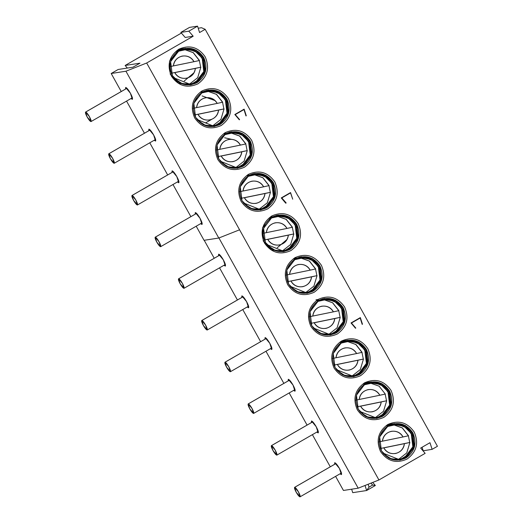 <?xml version="1.0" encoding="UTF-8"?>
<svg xmlns="http://www.w3.org/2000/svg" width="523" height="523" viewBox="0 0 523 523"><rect width="100%" height="100%" fill="white"/><g stroke="black" fill="none" stroke-linecap="round" stroke-linejoin="round"><path stroke-width="0.78" d="M201.486 27.712L205.179 29.308L298.032 196.125L205.179 29.308L199.577 32.537L197.55 26.15L188.836 31.171L193.183 36.218L146.669 63.008L378.927 479.97L425.147 453.349L420.669 448.061L429.971 442.706L432.122 449.335L437.437 446.276L298.162 196.047L437.437 446.276L432.122 449.335L423.009 450.826L432.122 449.335L429.971 442.706L420.669 448.061L425.147 453.349L378.927 479.97L146.669 63.008L125.932 71.22L218.777 238.037L239.514 229.826L218.777 238.037L125.932 71.22L111.196 73.495L121.238 91.538L111.196 73.495L125.932 71.22L146.669 63.008L193.183 36.218L185.181 37.453L193.183 36.218L188.836 31.171L180.834 32.406L185.181 37.453L180.834 32.406L188.836 31.171L197.55 26.15L199.577 32.537L205.179 29.308L201.486 27.712L198.204 28.216L201.486 27.712M246.287 115.779L246 115.949L243.98 109.555L235.258 114.576L239.606 119.63L239.312 119.793L234.834 114.511L244.136 109.15L246.287 115.779L245.96 115.831L246.287 115.779L244.136 109.15L234.834 114.511L239.312 119.793L239.606 119.63L234.938 114.629L243.98 109.555L246 115.949L246.287 115.779M285.741 203.205L281.263 197.916L290.559 192.562L292.71 199.191L290.54 192.889L281.819 197.91L286.166 202.957L285.741 203.205L286.166 202.957L285.604 203.048L286.166 202.957L281.819 197.91L290.54 192.889L292.71 199.191L290.559 192.562L281.263 197.916L285.741 203.205M387.765 424.526C398.546 419.773 407.365 422.296 414.236 432.096C418.969 443.138 416.556 452.127 406.999 459.083C396.225 463.836 387.399 461.312 380.528 451.512C375.802 440.471 378.214 431.482 387.765 424.526C378.214 431.482 375.802 440.471 380.528 451.512C387.399 461.312 396.225 463.836 406.999 459.083C416.556 452.127 418.969 443.138 414.236 432.096C407.365 422.296 398.546 419.773 387.765 424.526L388.151 425.761L387.765 424.526M341.342 341.12C352.116 336.361 360.942 338.884 367.813 348.691C372.539 359.726 370.127 368.722 360.576 375.671C349.802 380.43 340.976 377.907 334.105 368.1C329.379 357.065 331.791 348.07 341.342 341.12C331.791 348.07 329.379 357.065 334.105 368.1C340.976 377.907 349.802 380.43 360.576 375.671C370.127 368.722 372.539 359.726 367.813 348.691C360.942 338.891 352.116 336.361 341.342 341.12L341.728 342.356L341.342 341.12M364.557 382.823C375.331 378.07 384.157 380.594 391.027 390.393C395.754 401.429 393.342 410.424 383.79 417.38C373.01 422.133 364.191 419.609 357.32 409.803C352.587 398.768 355.006 389.772 364.557 382.823C355.006 389.772 352.587 398.768 357.32 409.803C364.191 419.609 373.01 422.133 383.79 417.38C393.342 410.424 395.754 401.429 391.027 390.393C384.157 380.594 375.331 378.07 364.557 382.823L364.936 384.059L364.557 382.823M294.92 257.708C305.694 252.955 314.519 255.479 321.39 265.279C326.117 276.321 323.704 285.31 314.153 292.265C303.373 297.018 294.554 294.495 287.683 284.695C282.956 273.66 285.368 264.664 294.92 257.708C285.368 264.664 282.956 273.66 287.683 284.695C294.554 294.495 303.373 297.018 314.153 292.265C323.704 285.31 326.117 276.321 321.39 265.279C314.519 255.479 305.694 252.955 294.92 257.708L295.299 258.944L294.92 257.708M271.705 216.006C282.485 211.253 291.304 213.776 298.175 223.576C302.902 234.611 300.49 243.607 290.938 250.563C280.165 255.316 271.339 252.792 264.468 242.992C259.741 231.951 262.154 222.955 271.705 216.006C262.154 222.961 259.741 231.951 264.468 242.992C271.339 252.792 280.165 255.316 290.938 250.563C300.49 243.607 302.902 234.611 298.175 223.576C291.304 213.776 282.485 211.253 271.705 216.006L272.091 217.241L271.705 216.006M318.134 299.411C328.908 294.658 337.734 297.182 344.605 306.988C349.331 318.023 346.919 327.019 337.361 333.968C326.587 338.721 317.762 336.197 310.891 326.398C306.164 315.362 308.577 306.367 318.134 299.411C308.577 306.367 306.164 315.362 310.891 326.398C317.762 336.197 326.587 338.721 337.361 333.968C346.919 327.019 349.331 318.023 344.605 306.988C337.734 297.182 328.908 294.658 318.134 299.418L318.514 300.647L318.134 299.411M362.485 324.221L362.197 324.391L360.17 318.004L351.456 323.024L355.803 328.071L355.509 328.241L351.031 322.953L360.334 317.598L362.485 324.221L362.158 324.273L362.485 324.221L360.334 317.598L351.031 322.953L355.509 328.241L355.803 328.071L355.418 328.13L355.803 328.071L351.456 323.024L360.17 318.004L362.197 324.391L362.485 324.221M178.722 49.267C189.496 44.514 198.322 47.037 205.193 56.837C209.919 67.872 207.507 76.868 197.956 83.824C187.182 88.577 178.356 86.053 171.485 76.253C166.759 65.212 169.171 56.223 178.722 49.267C169.171 56.223 166.759 65.212 171.485 76.253C178.356 86.053 187.182 88.577 197.956 83.824C207.507 76.868 209.919 67.872 205.193 56.837C198.322 47.037 189.496 44.514 178.722 49.267L179.108 50.502L178.722 49.267M201.937 90.969C212.711 86.217 221.536 88.74 228.407 98.54C233.134 109.582 230.721 118.571 221.17 125.527C210.39 130.279 201.571 127.756 194.7 117.956C189.967 106.921 192.379 97.925 201.937 90.969C192.379 97.925 189.967 106.921 194.7 117.956C201.571 127.756 210.39 130.279 221.17 125.527C230.721 118.571 233.134 109.582 228.407 98.54C221.536 88.74 212.711 86.217 201.937 90.969L202.316 92.205L201.937 90.969M248.36 174.381C259.133 169.622 267.959 172.145 274.83 181.952C279.557 192.987 277.144 201.983 267.593 208.932C256.819 213.691 247.994 211.168 241.123 201.362C236.396 190.326 238.808 181.331 248.36 174.381C238.808 181.331 236.396 190.326 241.123 201.362C247.994 211.168 256.819 213.691 267.593 208.932C277.144 201.983 279.557 192.987 274.83 181.952C267.959 172.152 259.133 169.622 248.36 174.381L248.739 175.617L248.36 174.381M225.145 132.679C235.925 127.919 244.744 130.443 251.615 140.249C256.348 151.284 253.93 160.28 244.378 167.229C233.604 171.982 224.779 169.459 217.908 159.659C213.181 148.624 215.594 139.628 225.145 132.679C215.594 139.628 213.181 148.624 217.908 159.659C224.779 169.459 233.604 171.982 244.378 167.229C253.93 160.28 256.348 151.284 251.615 140.249C244.744 130.443 235.925 127.919 225.145 132.679L225.531 133.908L225.145 132.679M204.042 240.312L218.777 238.037L204.042 240.312L196.197 226.211L204.042 240.312M126.559 101.102L144.453 133.247L126.559 101.102M149.768 142.805L167.661 174.95L149.768 142.805M172.982 184.508L190.875 216.653L172.982 184.508M155.501 141.06L154.226 140.236L155.599 141.027L153.592 134.882L148.872 129.142L148.767 130.757L148.872 129.142C149.931 129.39 151.5 131.306 153.592 134.882C155.501 138.49 156.142 140.55 155.501 141.06M132.293 99.35L131.012 98.533L132.384 99.318L130.377 93.179L125.657 87.439L125.553 89.054L125.657 87.439C126.716 87.687 128.292 89.596 130.377 93.179C132.286 96.788 132.927 98.84 132.293 99.35M178.716 182.762L177.441 181.939L178.814 182.73L176.8 176.584L172.087 170.844L171.982 172.459L172.087 170.844C173.139 171.093 174.715 173.008 176.8 176.584C178.716 180.193 179.35 182.252 178.716 182.762M201.93 224.465L200.649 223.648L202.022 224.432L200.015 218.294L195.295 212.547L195.19 214.169L195.295 212.547C196.354 212.796 197.929 214.711 200.015 218.294C201.924 221.896 202.564 223.955 201.93 224.465M225.531 133.908C235.559 129.482 243.777 131.835 250.177 140.962C254.577 151.232 252.328 159.607 243.437 166.079C233.402 170.511 225.191 168.158 218.791 159.031C214.391 148.754 216.633 140.386 225.531 133.908L217.058 145.015L218.791 159.031L226.374 166.425L237.298 168.243L243.437 166.085L251.909 154.978L250.177 140.962L242.594 133.568L231.669 131.75L225.531 133.908M231.428 131.789L242.227 133.698L249.7 141.033L251.432 155.056L242.96 166.157L237.063 168.275M220.183 161.176L236.435 167.68L242.345 165.601L250.504 154.913L248.837 141.413L241.534 134.293L231.016 132.548L225.106 134.62L235.017 132.411L244.463 136.215L250.157 144.341L250.792 153.742L246.588 162.182L238.135 167.34L228.741 167.112L220.863 162.025M230.872 132.567L241.319 134.365L248.556 141.452L250.223 154.958L242.064 165.647L236.298 167.7M236.154 167.726L235.513 167.811M225.106 134.62L217.476 143.648M230.349 131.953L224.21 134.117M248.739 175.617C258.774 171.184 266.992 173.538 273.385 182.664C277.791 192.941 275.543 201.316 266.652 207.788C256.616 212.214 248.399 209.86 242.005 200.734C237.599 190.464 239.848 182.089 248.739 175.617L240.266 186.718L242.005 200.734L249.582 208.134L260.513 209.945L266.652 207.788L275.124 196.687L273.385 182.664L265.808 175.27L254.878 173.459L248.739 175.617M248.262 175.689L254.878 173.459M254.642 173.492L265.442 175.401L272.908 182.736L274.647 196.759L266.174 207.86L260.277 209.978M243.398 202.878L259.65 209.383L265.56 207.304L273.719 196.615L272.045 183.115L264.749 175.996L254.224 174.251L248.314 176.329L258.231 174.113L267.671 177.918L273.372 186.044L274.006 195.445L269.803 203.892L261.35 209.043L251.955 208.814L244.078 203.728M254.086 174.27L264.533 176.074L271.77 183.161L273.437 196.661L265.279 207.35L259.506 209.409M259.369 209.429L258.728 209.514M248.314 176.329L240.691 185.351M253.557 173.662L247.425 175.82M243.228 109.673L243.98 109.555L243.228 109.673M239.22 119.689L239.606 119.63L239.22 119.689M181.403 33.067L125.141 65.467L139.961 63.178L132.986 67.192L118.172 69.481L111.196 73.495L118.172 69.481L132.986 67.192L139.961 63.178L125.141 65.467L181.403 33.067M352.737 492.666L351.639 489.195L352.737 492.666L366.63 490.522L352.737 492.666M343.454 490.463L335.603 476.361L343.454 490.463L358.19 488.188L218.915 237.958L358.19 488.188L378.927 479.97L358.19 488.188L343.454 490.463M330.281 466.797L312.388 434.652L330.281 466.797M307.073 425.094L289.18 392.95L307.073 425.094M283.858 383.392L265.965 351.247L283.858 383.392M260.644 341.689L242.757 309.544L260.644 341.689M237.435 299.986L219.542 267.841L237.435 299.986M214.221 258.277L204.205 240.286L214.221 258.277M127.344 68.062L125.141 65.467L127.344 68.062M189.555 27.386L197.55 26.15L189.555 27.386L180.834 32.406L189.555 27.386M202.316 92.205C212.351 87.779 220.562 90.126 226.962 99.252C231.362 109.529 229.12 117.904 220.222 124.376C210.194 128.802 201.976 126.455 195.576 117.329C191.176 107.052 193.425 98.677 202.316 92.205L193.843 103.306L195.576 117.329L203.159 124.722L214.084 126.533L220.222 124.376L228.695 113.275L226.962 99.252L219.379 91.858L208.455 90.048L202.316 92.205M179.108 50.502C189.136 46.076 197.354 48.423 203.748 57.55C208.154 67.827 205.905 76.201 197.014 82.673C186.979 87.099 178.761 84.752 172.368 75.626C167.968 65.349 170.21 56.974 179.108 50.502L170.629 61.603L172.368 75.626L179.951 83.02L190.875 84.831L197.014 82.673L205.487 71.573L203.748 57.55L196.171 50.156L185.24 48.345L179.108 50.502M248.49 307.799L247.209 306.975L248.582 307.766L246.575 301.621L241.855 295.881L241.75 297.495L241.855 295.881C242.914 296.129 244.483 298.045 246.575 301.621C248.484 305.229 249.125 307.289 248.49 307.799M225.276 266.089L224.001 265.272L225.374 266.057L223.36 259.918L218.647 254.178L218.542 255.793L218.647 254.178C219.699 254.426 221.275 256.335 223.36 259.918C225.276 263.527 225.91 265.579 225.276 266.089M271.699 349.501L270.424 348.678L271.797 349.469L269.79 343.323L265.069 337.583L264.965 339.198L265.069 337.583C266.122 337.832 267.698 339.747 269.79 343.323C271.699 346.932 272.333 348.991 271.699 349.501M341.336 474.616L340.061 473.792L341.434 474.577L339.427 468.438L334.707 462.698L334.602 464.313L334.707 462.698C335.759 462.947 337.335 464.862 339.427 468.438C341.336 472.047 341.97 474.106 341.336 474.616M294.913 391.204L293.638 390.387L295.011 391.171L292.998 385.033L288.278 379.286L288.173 380.907L288.278 379.286C289.337 379.535 290.912 381.45 292.998 385.033C294.913 388.635 295.547 390.694 294.913 391.204M318.121 432.907L316.846 432.09L318.219 432.874L316.212 426.735L311.492 420.995L311.388 422.61L311.492 420.995C312.551 421.244 314.12 423.153 316.212 426.735C318.121 430.344 318.762 432.397 318.121 432.907M289.788 193.007L290.54 192.889L289.788 193.007M281.322 197.988L281.819 197.91L281.322 197.988M422.074 447.257L423.199 450.715L422.074 447.257M359.425 318.115L360.17 318.004L359.425 318.115M318.514 300.647C328.549 296.221 336.76 298.574 343.16 307.701C347.56 317.971 345.317 326.345 336.42 332.818C326.385 337.25 318.174 334.897 311.773 325.77C307.374 315.493 309.623 307.125 318.514 300.647L310.041 311.747L311.773 325.77L319.357 333.164L330.281 334.982L336.42 332.824L344.892 321.717L343.16 307.701L335.576 300.307L324.652 298.489L318.514 300.647M272.091 217.241C282.119 212.815 290.337 215.162 296.737 224.289C301.137 234.566 298.888 242.94 289.997 249.412C279.962 253.838 271.751 251.491 265.351 242.365C260.951 232.088 263.193 223.713 272.091 217.241L263.618 228.342L265.351 242.365L272.934 249.759L283.858 251.57L289.997 249.412L298.47 238.311L296.737 224.289L289.154 216.895L278.229 215.084L272.091 217.241M295.299 258.944C305.334 254.518 313.552 256.865 319.945 265.991C324.345 276.268 322.103 284.643 313.205 291.115C303.177 295.541 294.959 293.194 288.565 284.067C284.159 273.791 286.408 265.416 295.299 258.944L286.826 270.045L288.565 284.067L296.142 291.461L307.073 293.272L313.205 291.115L321.684 280.014L319.945 265.991L312.362 258.597L301.438 256.786L295.299 258.944M364.936 384.059C374.971 379.633 383.189 381.98 389.583 391.106C393.982 401.383 391.74 409.757 382.843 416.23C372.814 420.655 364.596 418.308 358.203 409.182C353.796 398.905 356.045 390.531 364.936 384.059L356.464 395.159L358.196 409.182L365.78 416.576L376.71 418.387L382.843 416.23L391.315 405.129L389.583 391.106L381.999 383.712L371.075 381.901L364.936 384.059M341.728 342.356C351.757 337.923 359.974 340.277 366.368 349.403C370.774 359.68 368.525 368.055 359.634 374.527C349.599 378.953 341.382 376.599 334.988 367.473C330.588 357.202 332.831 348.828 341.728 342.356L333.249 353.456L334.988 367.473L342.572 374.873L353.496 376.684L359.634 374.527L368.107 363.426L366.375 349.403L358.791 342.009L347.86 340.198L341.728 342.356M388.151 425.761C398.186 421.335 406.397 423.682 412.797 432.809C417.197 443.086 414.948 451.46 406.057 457.932C396.022 462.358 387.811 460.011 381.411 450.885C377.011 440.608 379.253 432.233 388.151 425.761L379.678 436.862L381.411 450.885L388.994 458.279L399.918 460.09L406.057 457.932L414.53 446.832L412.797 432.809L405.214 425.415L394.29 423.604L388.151 425.761M372.709 482.435L375.351 485.501L366.63 490.522L365.034 485.475L366.63 490.522L369.035 487.135L368.12 484.252L369.035 487.135L372.644 485.056L370.977 483.121L372.644 485.056L375.351 485.501L372.709 482.435M201.839 92.277L208.455 90.048M208.219 90.087L219.013 91.989L226.485 99.331L228.218 113.347L219.745 124.454L213.848 126.573M178.631 50.574L185.24 48.345M185.005 48.384L195.805 50.286L203.27 57.622L205.009 71.644L196.537 82.745L190.64 84.863M324.41 298.528L335.21 300.437L342.683 307.772L344.415 321.795L335.943 332.896L330.046 335.014M277.988 215.123L288.788 217.025L296.26 224.36L297.992 238.383L289.52 249.484L283.623 251.602M301.202 256.826L312.002 258.728L319.468 266.07L321.207 280.086L312.728 291.193L306.838 293.311M364.459 384.13L371.075 381.901M370.84 381.94L381.633 383.843L389.105 391.178L390.844 405.201L382.365 416.301L376.475 418.42M341.251 342.428L347.86 340.198M347.625 340.231L358.425 342.14L365.897 349.475L367.63 363.498L359.157 374.599L353.26 376.717M394.048 423.643L404.848 425.545L412.32 432.887L414.053 446.904L405.58 458.004L399.683 460.129M366.63 490.522L375.351 485.501L372.644 485.056L369.035 487.135L366.63 490.522M196.968 119.473L213.227 125.978L219.137 123.899L227.296 113.21L225.622 99.71L218.32 92.584L207.801 90.839L201.891 92.917L211.808 90.708L221.249 94.506L226.943 102.639L227.577 112.04L223.38 120.48L214.927 125.638L205.526 125.409L197.655 120.323M173.76 77.77L190.012 84.275L195.922 82.196L204.081 71.507L202.414 58.001L195.112 50.881L184.586 49.136L178.676 51.215L188.594 49.005L198.034 52.803L203.735 60.936L204.369 70.33L200.165 78.777L191.712 83.928L182.318 83.7L174.44 78.62M313.166 327.914L329.418 334.419L335.328 332.34L343.493 321.652L341.82 308.152L334.517 301.032L323.999 299.287L318.089 301.359L327.999 299.149L337.446 302.954L343.14 311.08L343.774 320.481L339.577 328.921L331.118 334.079L321.723 333.851L313.846 328.764M266.743 244.509L282.995 251.014L288.905 248.935L297.064 238.246L295.397 224.74L288.095 217.62L277.576 215.875L271.666 217.954L281.577 215.744L291.023 219.542L296.718 227.675L297.352 237.069L293.148 245.516L284.695 250.667L275.301 250.439L267.423 245.359M289.958 286.212L306.21 292.717L312.12 290.638L320.279 279.949L318.605 266.449L311.309 259.323L300.784 257.578L294.874 259.656L304.791 257.447L314.231 261.245L319.926 269.378L320.56 278.779L316.363 287.219L307.91 292.377L298.515 292.148L290.638 287.062M359.595 411.32L375.847 417.831L381.757 415.752L389.916 405.057L388.243 391.557L380.947 384.438L370.421 382.692L364.511 384.771L374.429 382.561L383.869 386.36L389.563 394.486L390.197 403.887L386 412.333L377.547 417.485L368.146 417.256L360.275 412.176M336.381 369.617L352.633 376.122L358.543 374.043L366.701 363.354L365.034 349.854L357.732 342.735L347.207 340.989L341.297 343.068L351.214 340.852L360.654 344.657L366.355 352.783L366.989 362.184L362.785 370.63L354.333 375.782L344.938 375.553L337.06 370.467M382.803 453.029L399.056 459.534L404.965 457.455L413.124 446.766L411.457 433.26L404.155 426.14L393.636 424.395L387.726 426.474L397.637 424.264L407.084 428.062L412.778 436.195L413.412 445.596L409.208 454.036L400.755 459.187L391.361 458.959L383.483 453.879M207.664 90.865L218.111 92.663L225.341 99.749L227.015 113.249L218.856 123.944L213.083 125.997M212.946 126.023L212.305 126.108M201.891 92.917L194.268 101.946M184.449 49.162L194.896 50.96L202.133 58.046L203.8 71.546L195.641 82.235L189.869 84.295M189.731 84.314L189.091 84.399M178.676 51.215L171.054 60.243M323.855 299.306L334.302 301.104L341.539 308.191L343.212 321.697L335.053 332.386L329.281 334.439M329.137 334.465L328.503 334.55M318.089 301.359L310.459 310.387M277.432 215.901L287.879 217.699L295.116 224.785L296.783 238.285L288.624 248.974L282.858 251.033M282.714 251.053L282.074 251.138M300.647 257.604L311.093 259.401L318.324 266.488L319.998 279.988L311.839 290.683L306.066 292.736M305.929 292.762L305.288 292.847M294.874 259.656L287.251 268.685M370.284 382.712L380.731 384.516L387.961 391.603L389.635 405.103L381.476 415.792L375.704 417.851M375.566 417.87L374.926 417.955M364.511 384.771L356.889 393.793M347.069 341.009L357.516 342.813L364.753 349.9L366.42 363.4L358.262 374.089L352.495 376.148M352.352 376.168L351.711 376.253M341.297 343.068L333.674 352.09M393.492 424.421L403.939 426.219L411.176 433.305L412.85 446.805L404.684 457.501L398.918 459.554M398.774 459.573L398.14 459.665M387.726 426.474L380.097 435.502M190.222 84.929L178.533 83.183L170.289 74.338L169.537 61.093L177.787 50.705L183.926 48.547L178.748 49.345M283.204 251.668L271.515 249.922L263.272 241.077L262.52 227.832L270.77 217.444L276.909 215.286M155.279 237.167L159.051 241.763L160.659 246.679L156.808 242.11L155.2 237.194L196.583 213.384L155.279 237.167C154.769 237.579 155.279 239.227 156.808 242.11C158.476 244.973 159.737 246.503 160.581 246.706C161.091 246.294 160.581 244.646 159.051 241.763C157.377 238.9 156.122 237.37 155.279 237.167M132.064 195.465L135.836 200.061L137.444 204.97L133.594 200.407L131.986 195.491L173.375 171.675L132.064 195.465C131.554 195.877 132.064 197.517 133.594 200.407C135.267 203.27 136.523 204.8 137.372 204.996C137.876 204.591 137.366 202.944 135.836 200.061C134.169 197.197 132.907 195.667 132.064 195.465M207.134 90.25L200.995 92.408M108.849 153.762L112.628 158.358L114.236 163.268L110.379 158.704L108.777 153.788L150.16 129.972L108.849 153.762C108.346 154.167 108.856 155.815 110.379 158.704C112.053 161.568 113.314 163.098 114.158 163.294C114.668 162.888 114.158 161.241 112.628 158.358C110.954 155.494 109.699 153.958 108.849 153.762M85.641 112.059L89.413 116.649L91.022 121.565L87.171 116.995L85.563 112.085L126.945 88.269L85.641 112.059C85.131 112.465 85.641 114.112 87.171 116.995C88.838 119.859 90.1 121.395 90.943 121.591C91.453 121.186 90.943 119.538 89.413 116.649C87.746 113.785 86.485 112.255 85.641 112.059M323.332 298.692L317.193 300.856M300.117 256.989L293.985 259.147M364.583 382.901L369.754 382.104L363.616 384.261M341.369 341.199L346.546 340.401L340.408 342.558M387.791 424.604L392.969 423.807L386.83 425.964M294.684 487.318L298.463 491.908L300.065 496.824L296.214 492.254L294.606 487.344L335.995 463.528L294.684 487.318C294.174 487.724 294.684 489.371 296.214 492.254C297.888 495.118 299.143 496.654 299.993 496.85C300.496 496.445 299.986 494.797 298.463 491.908C296.789 489.044 295.528 487.514 294.684 487.318M271.47 445.616L275.248 450.205L276.857 455.121L272.999 450.551L271.398 445.642L312.78 421.826L271.47 445.616C270.966 446.021 271.476 447.668 272.999 450.551C274.673 453.415 275.935 454.945 276.778 455.147C277.288 454.735 276.778 453.095 275.248 450.205C273.575 447.342 272.32 445.812 271.47 445.616M248.262 403.906L252.034 408.502L253.642 413.418L249.791 408.849L248.183 403.933L289.565 380.123L248.262 403.906C247.752 404.318 248.262 405.966 249.791 408.849C251.458 411.712 252.72 413.242 253.563 413.445C254.073 413.033 253.563 411.385 252.034 408.502C250.367 405.639 249.105 404.109 248.262 403.906M225.047 362.204L228.826 366.8L230.427 371.709L226.577 367.146L224.968 362.23L266.357 338.414L225.047 362.204C224.537 362.616 225.047 364.256 226.577 367.146C228.25 370.009 229.505 371.539 230.355 371.735C230.859 371.33 230.349 369.683 228.826 366.8C227.152 363.936 225.897 362.406 225.047 362.204M201.839 320.501L205.611 325.097L207.219 330.006L203.369 325.443L201.76 320.527L243.143 296.711L201.839 320.501C201.329 320.906 201.839 322.554 203.369 325.443C205.036 328.307 206.297 329.836 207.141 330.033C207.651 329.627 207.141 327.98 205.611 325.097C203.937 322.233 202.682 320.697 201.839 320.501M178.624 278.798L182.396 283.388L184.004 288.304L180.154 283.734L178.546 278.824L219.935 255.008L178.624 278.798C178.114 279.204 178.624 280.851 180.154 283.734C181.827 286.597 183.083 288.127 183.926 288.33C184.436 287.925 183.926 286.277 182.396 283.388C180.729 280.524 179.467 278.994 178.624 278.798M296.208 257.944L294.985 257.931M231.539 139.321L224.596 137.752M205.539 122.944L211.678 119.355M254.524 209.122L253.74 209.259M208.102 125.71L207.317 125.853M215.051 100.606L202.055 95.892M184.279 80.993L193.974 72.775M277.262 247.732L286.964 239.514M269.116 185.626L262.879 177.709L253.407 174.394L262.801 177.742L268.972 185.645L270.332 192.346L264.984 193.51C264.037 204.29 249.451 207.278 244.378 197.733L270.332 192.346L268.972 185.645L263.631 186.809L268.972 185.645M230.172 132.698L239.586 136.039L245.764 143.943L247.118 150.637L241.77 151.807C240.822 162.588 226.237 165.575 221.17 156.024L247.118 150.637L245.764 143.943L240.417 145.106L245.764 143.943M206.958 90.995L216.378 94.336L222.55 102.233L223.909 108.934L218.562 110.105C217.614 120.885 203.022 123.873 197.956 114.321L223.909 108.934L222.55 102.233L217.202 103.404L222.55 102.233M183.743 49.286L193.164 52.633L199.335 60.531L200.695 67.232L195.347 68.395C194.399 79.176 179.814 82.163 174.741 72.619L200.695 67.232L199.335 60.531L193.994 61.694L199.335 60.531M323.155 299.437L332.576 302.778L338.747 310.682L340.1 317.376L334.759 318.546C333.811 329.327 319.22 332.314 314.153 322.763L340.1 317.376L338.747 310.682L333.399 311.845L338.747 310.682M276.732 216.025L286.146 219.372L292.318 227.27L293.678 233.971L288.33 235.134C287.382 245.915 272.797 248.902 267.73 239.357L293.678 233.971L292.318 227.27L286.977 228.433L292.318 227.27M299.941 257.734L309.361 261.075L315.532 268.972L316.892 275.673L311.545 276.844C310.597 287.624 296.011 290.611 290.938 281.06L316.892 275.673L315.532 268.972L310.185 270.143L315.532 268.972M385.17 394.087L386.53 400.788L381.182 401.952C380.234 412.732 365.642 415.72 360.576 406.175L386.53 400.788L385.17 394.087L379.822 395.251L385.17 394.087M346.37 341.14L355.784 344.48L361.955 352.384L363.315 359.085L357.967 360.249C357.019 371.029 342.434 374.017 337.368 364.472L363.315 359.085L361.955 352.384L356.614 353.548L361.955 352.384M408.528 435.777L402.285 427.86L392.812 424.545L402.207 427.892L408.385 435.79L409.738 442.491L404.397 443.654C403.442 454.435 388.857 457.429 383.79 447.878L409.738 442.491L408.385 435.79L403.037 436.953L408.385 435.79M240.894 198.374L270.332 192.346L240.894 198.374M239.541 191.732L243.025 191.032C243.973 180.252 258.558 177.258 263.631 186.809L239.632 191.719M217.686 156.671L247.118 150.637L217.686 156.671M216.326 150.029L219.81 149.33C220.758 138.543 235.35 135.555 240.417 145.106L216.417 150.009M194.471 114.962L223.909 108.934L194.471 114.962M193.118 108.326L196.596 107.62C197.544 96.84 212.135 93.852 217.202 103.404L193.203 108.307M171.256 73.259L200.695 67.232L171.256 73.259M169.903 66.624L173.388 65.918C174.336 55.137 188.921 52.15 193.994 61.694L169.995 66.604M310.669 323.41L340.1 317.376L310.669 323.41M309.309 316.768L312.793 316.069C313.741 305.282 328.333 302.294 333.399 311.845L309.4 316.748M264.246 239.998L293.678 233.971L264.246 239.998M262.886 233.363L266.37 232.657C267.318 221.876 281.91 218.889 286.977 228.433L262.977 233.343M287.454 281.701L316.892 275.673L287.454 281.701M286.101 275.065L289.585 274.359C290.533 263.579 305.118 260.591 310.185 270.143L286.186 275.046M357.091 406.816L386.53 400.788L357.091 406.816M355.738 400.18L359.216 399.474C360.17 388.694 374.756 385.706 379.822 395.251L355.823 400.16M333.877 365.113L363.315 359.085L333.877 365.113M332.523 358.471L336.008 357.771C336.956 346.991 351.541 343.997 356.614 353.548L332.615 358.458M380.306 448.518L409.738 442.491L380.306 448.518M378.946 441.883L382.431 441.177C383.379 430.396 397.97 427.409 403.037 436.953L379.038 441.863M244.378 197.733C247.176 202.185 251.132 204.055 256.244 203.323C261.232 201.983 264.148 198.714 264.984 193.51L244.378 197.733M263.631 186.809C260.833 182.35 256.878 180.487 251.766 181.213C246.778 182.56 243.862 185.828 243.025 191.032L263.631 186.809M221.17 156.024C223.962 160.483 227.917 162.346 233.029 161.62C238.024 160.28 240.933 157.005 241.776 151.807L221.17 156.024M240.417 145.106C237.619 140.648 233.663 138.785 228.551 139.51C223.563 140.85 220.647 144.126 219.81 149.323L240.417 145.106M197.956 114.321C200.754 118.78 204.709 120.643 209.821 119.917C214.809 118.577 217.725 115.302 218.562 110.105L197.956 114.321M217.202 103.404C214.41 98.945 210.455 97.082 205.336 97.808C200.348 99.148 197.439 102.423 196.596 107.62L217.202 103.404M174.741 72.619C177.539 77.077 181.494 78.94 186.606 78.215C191.595 76.868 194.51 73.599 195.347 68.395L174.741 72.619M193.994 61.694C191.196 57.242 187.241 55.373 182.128 56.105C177.14 57.445 174.224 60.714 173.388 65.918L193.994 61.694M314.153 322.763C316.951 327.221 320.906 329.085 326.019 328.359C331.007 327.019 333.916 323.744 334.759 318.546L314.153 322.763M333.399 311.845C330.601 307.387 326.646 305.524 321.534 306.249C316.546 307.589 313.637 310.865 312.793 316.062L333.399 311.845M267.73 239.357C270.522 243.816 274.477 245.679 279.589 244.954C284.577 243.607 287.493 240.338 288.336 235.134L267.73 239.357M286.977 228.433C284.179 223.981 280.223 222.112 275.111 222.844C270.123 224.184 267.207 227.453 266.37 232.657L286.977 228.433M290.938 281.06C293.736 285.519 297.692 287.382 302.804 286.656C307.792 285.316 310.708 282.041 311.545 276.844L290.938 281.06M310.185 270.143C307.393 265.684 303.438 263.821 298.326 264.546C293.338 265.887 290.422 269.162 289.585 274.359L310.185 270.143M360.576 406.175C363.374 410.633 367.329 412.497 372.441 411.771C377.429 410.424 380.345 407.156 381.182 401.952L360.576 406.175M379.822 395.251C377.031 390.799 373.076 388.929 367.963 389.655C362.969 391.001 360.059 394.27 359.216 399.474L379.822 395.251M337.368 364.472C340.159 368.924 344.114 370.794 349.227 370.062C354.215 368.722 357.131 365.453 357.967 360.249L337.368 364.472M356.614 353.548C353.816 349.089 349.861 347.226 344.749 347.952C339.76 349.299 336.845 352.567 336.008 357.771L356.614 353.548M383.79 447.878C386.582 452.336 390.537 454.199 395.656 453.474C400.644 452.134 403.553 448.858 404.397 443.654L383.79 447.878M403.037 436.953C400.239 432.501 396.284 430.632 391.171 431.364C386.183 432.704 383.267 435.973 382.431 441.177L403.037 436.953M231.192 131.829L231.669 131.75M324.175 298.568L324.652 298.489M277.752 215.156L278.229 215.084M300.96 256.858L301.438 256.786M393.812 423.676L394.29 423.604M160.659 246.679L202.035 222.85M155.2 237.194L196.576 213.371M137.444 204.97L178.82 181.148M131.986 195.491L173.361 171.668M114.236 163.268L155.606 139.445M108.777 153.788L150.147 129.959M91.022 121.565L132.397 97.736M85.563 112.085L126.939 88.256M315.951 299.836L317.938 299.529M300.065 496.824L341.441 472.995M294.606 487.344L335.982 463.515M276.857 455.121L318.226 431.292M271.398 445.642L312.767 421.813M253.642 413.418L295.018 389.589M248.183 403.933L289.559 380.11M230.427 371.709L271.803 347.887M224.968 362.23L266.344 338.407M207.219 330.006L248.595 306.184M201.76 320.527L243.13 296.698M184.004 288.304L225.38 264.475M178.546 278.824L219.922 254.995M270.476 192.333L267.351 202.787L258.826 209.494M247.268 150.631L244.136 161.077L235.612 167.785M230.192 132.692L239.665 136.006L245.908 143.923M224.053 108.928L220.928 119.375L212.397 126.082M222.693 102.22L216.457 94.303L206.984 90.989M200.839 67.219L197.714 77.672L189.189 84.38M183.769 49.286L193.242 52.594L199.485 60.518M340.251 317.369L337.119 327.816L328.594 334.524M323.181 299.431L332.648 302.745L338.891 310.662M293.821 233.958L290.696 244.411L282.172 251.118M276.752 216.025L286.225 219.333L292.468 227.257M317.036 275.667L313.911 286.114L305.386 292.821M299.967 257.728L309.439 261.042L315.676 268.959M386.674 400.775L383.549 411.228L375.017 417.936M385.314 394.074L379.077 386.151L369.604 382.843M363.459 359.072L360.334 369.519L351.809 376.233M346.389 341.133L355.862 344.448L362.106 352.365M409.888 442.484L406.757 452.931L398.232 459.639"/></g></svg>
